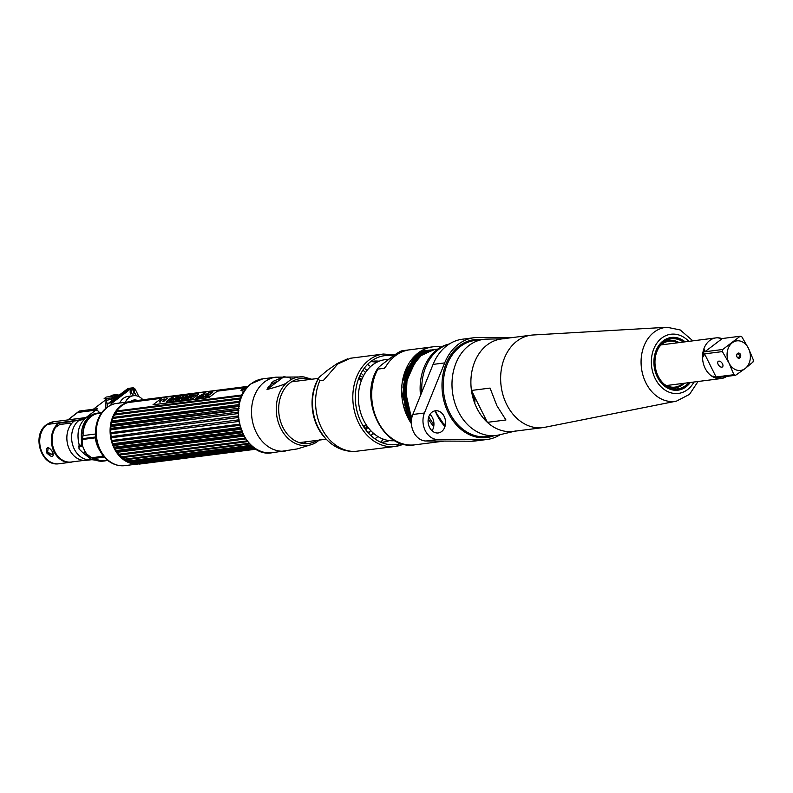 <?xml version="1.0" encoding="UTF-8"?>
<svg xmlns="http://www.w3.org/2000/svg" width="793" height="793" viewBox="0 0 793 793"><rect width="100%" height="100%" fill="white"/><g stroke="black" fill="none" stroke-linecap="round" stroke-linejoin="round"><path stroke-width="1.19" d="M82.72 437.121L81.669 437.26M47.63 452.238L50.028 454.597M82.73 446.3L82.214 446.37M82.165 446.38L78.338 446.865M134.096 401.486A31.393 24.414 82.7 0 0 132.699 401.456M131.242 401.545A31.393 24.414 82.7 0 0 130.657 401.615A31.393 24.414 82.7 0 0 129.854 401.734M128.615 401.982A31.393 24.414 82.7 0 0 114.162 448.313A31.393 24.414 82.7 0 0 135.831 464.044M136.723 464.133L124.808 465.65A31.393 24.414 -97.3 0 1 100.364 450.077A31.393 24.414 -97.3 0 1 116.868 403.369L128.872 401.843M123.926 403.776A31.393 24.414 -97.3 0 1 124.56 403.944M142.611 462.934A31.393 24.414 82.7 0 0 143.275 462.686M112.834 404.341A31.333 24.365 82.7 0 0 108.78 406.254A31.333 24.365 82.7 0 0 100.106 450.077A31.333 24.365 82.7 0 0 116.274 464.896A31.333 24.365 82.7 0 0 120.665 465.729M131.301 463.419A31.333 24.365 82.7 0 0 131.826 463.132M124.332 404.063A31.333 24.365 82.7 0 0 123.708 403.905M107.432 460.178L104.735 460.545A23.78 18.497 -97.3 0 1 94.704 458.364M247.654 441.612L122.251 457.62A23.691 18.417 82.7 0 0 122.291 457.611A31.68 24.642 -97.3 0 1 121.507 456.897L247.069 440.868M83.037 435.872A23.78 18.497 -97.3 0 1 83.037 435.119M83.037 434.832A23.78 18.497 -97.3 0 1 91.373 416.394A23.78 18.497 -97.3 0 1 98.719 413.361L101.415 413.034M87.874 438.797L83.741 438.499A22.957 17.862 -97.3 0 1 83.85 439.302M101.484 412.945A24.157 18.784 82.7 0 0 98.481 413.014A24.157 18.784 82.7 0 0 91.81 415.591L79.706 419.884L46.896 424.493M69.744 421.836L68.614 421.291M81.53 444.278A21.173 16.465 82.7 0 0 81.56 443.604M81.431 440.234A21.173 16.465 82.7 0 0 81.263 438.945M81.421 446.469L81.451 445.626M89.381 417.604L89.936 417.614M90.471 415.76A24.157 18.784 -97.3 0 1 97.142 413.183L85.466 417.683L53.577 421.757A21.173 16.465 82.7 0 0 47.818 423.948M72.708 420.776A22.957 17.862 -97.3 0 1 73.61 421.341M67.891 419.923A1.794 1.388 82.7 0 0 67.99 419.854L77.08 412.717A3.727 2.141 52.8 0 1 77.724 412.459L95.765 410.159A3.727 2.141 52.8 0 1 99.611 412.915M93.376 457.492L92.533 457.601A21.173 16.465 -97.3 0 1 92.236 457.819M91.81 459.712L86.08 460.297A21.173 16.465 -97.3 0 1 67.99 445.725A21.173 16.465 -97.3 0 1 74.274 420.984L79.013 420.369A41.751 23.949 -127.2 0 0 86.031 417.693A22.363 12.827 52.8 0 1 89.778 416.256L91.116 416.087A24.157 18.784 82.7 0 0 82.73 433.216L83.235 435.079L81.411 438.132L81.659 444.695A24.097 18.735 82.7 0 0 82.264 446.499L79.072 444.367L79.013 448.937L83.533 453.328L84.891 451.762L86.318 453.745M103.338 456.005L92.008 457.848M92.206 457.928L95.784 459.395A24.157 18.784 82.7 0 0 104.597 460.941A24.157 18.784 82.7 0 0 107.521 460.247M47.124 424.443A21.173 16.465 82.7 0 0 40.849 449.185A21.173 16.465 82.7 0 0 58.94 463.756C40.919 466.849 31.363 434.96 46.48 424.701A3.727 2.141 52.8 0 1 47.124 424.443L58.751 422.956A21.173 16.465 82.7 0 0 52.467 447.708A21.173 16.465 82.7 0 0 70.557 462.269A21.173 16.465 82.7 0 0 72.589 461.843M46.5 452.734C46.123 446.241 48.204 445.973 52.754 451.931C54.073 457.72 51.981 457.987 46.5 452.734L47.63 452.228L53.081 454.885L52.635 451.693M52.754 451.931L52.536 451.891C49.989 448.422 48.512 447.232 48.105 448.323L47.63 452.228M91.274 457.541L86.814 454.042A25.644 19.944 -97.3 0 1 82.284 444.952L82.284 439.51L95.299 437.845A25.644 19.944 82.7 0 0 99.71 450.404M68.337 462.071A20.876 16.237 -97.3 0 1 52.318 446.271A20.876 16.237 -97.3 0 1 58.88 423.214L73.858 421.311M91.819 457.769A20.876 16.237 82.7 0 0 92.315 457.412M95.616 435.942L95.338 437.022L82.323 438.678L83.106 435.595L95.507 434.009M104.299 457.135L94.476 458.394L91.889 457.858L103.635 456.362M106.024 397.095L116.531 395.757L113.825 397.58L104.061 398.82L106.024 397.095M111.298 404.936A3.727 2.894 -97.3 0 1 112.547 402.666L110.733 402.894L129.596 388.55A3.727 2.894 -97.3 0 1 130.726 388.084L132.55 387.846A3.727 2.894 82.7 0 0 131.41 388.322L112.547 402.666M138.924 396.659L135.454 389.7A3.727 2.894 82.7 0 0 132.55 387.846M119.723 403.003A14.908 11.598 -97.3 0 1 127.941 396.431L133.511 395.717A14.908 11.598 -97.3 0 1 142.899 399.751A14.908 11.598 -97.3 0 1 142.998 399.87M131.717 393.259A1.913 1.487 82.7 0 0 132.134 393.774M134.126 393.417A1.913 1.487 82.7 0 0 133.789 390.741M125.304 402.299A14.908 11.598 -97.3 0 1 133.511 395.717M138.825 401.179A10.606 8.247 82.7 0 0 138.151 400.782M137.437 400.455A10.606 8.247 82.7 0 0 130.716 401.436M78.983 411.27A3.727 2.141 52.8 0 1 79.627 411.012L97.668 408.702L95.765 410.159L77.724 412.459A3.727 2.141 -127.2 0 0 77.08 412.717L78.983 411.27M115.609 397.848L106.044 400.544L105.677 408.435M115.372 398.036L106.044 400.544L107.6 404.599M136.743 400.663L136.485 400.148M129.309 388.59L127.495 388.828A3.727 2.894 -97.3 0 1 128.625 388.352L130.448 388.114A3.727 2.894 82.7 0 0 129.309 388.59L110.445 402.933L108.631 403.161A3.727 2.894 82.7 0 0 107.422 407.116M127.495 388.828L108.631 403.161M133.393 400.971A14.908 11.598 82.7 0 0 132.768 400.296M109.702 405.719A1.566 1.219 -97.3 0 1 111.01 405.064M134.384 392.049L133.759 390.78M131.866 393.15L130.627 394.032A3.697 2.875 -97.3 0 1 131.45 389.006A3.697 2.875 -97.3 0 1 135.454 390.364L134.404 391.227A1.943 1.507 82.7 0 0 133.908 390.592M131.658 391.643A1.943 1.507 82.7 0 0 131.846 393.09M134.067 390.453A1.755 1.368 82.7 0 0 135.583 393.497A1.507 0.862 52.8 0 1 135.553 394.815A3.202 2.498 -97.3 0 1 135.464 394.884A3.202 2.498 -97.3 0 1 132.044 393.596A3.202 2.498 -97.3 0 1 132.778 389.284A1.507 0.862 52.8 0 1 134.067 390.453M271.642 382.771A34.416 26.764 -97.3 0 1 274.437 383.891M273.912 384.288A33.484 26.04 82.7 0 0 271.117 383.297M142.75 462.656A31.086 24.177 -97.3 0 1 142.284 462.805L143.107 463.36A31.68 24.642 -97.3 0 1 142.225 463.598L256.08 449.066M242.252 432.819L241.944 432.661A31.68 24.642 -97.3 0 1 241.687 432.155A31.68 24.642 82.7 0 1 241.439 431.65L242.351 430.936M243.6 435.526A31.68 24.642 -97.3 0 1 243.263 435L243.253 434.871M140.074 463.994L256.258 449.165L140.074 463.994A31.68 24.642 -97.3 0 1 140.064 463.994A31.68 24.642 -97.3 0 1 139.172 464.093L256.228 449.155M255.911 448.957L136.981 464.143A31.68 24.642 -97.3 0 1 136.069 464.093L255.693 448.818M254.94 448.332L133.868 463.786A31.68 24.642 -97.3 0 1 132.956 463.588L131.866 463.152L253.869 447.579M253.473 447.282L130.795 462.943A31.68 24.642 -97.3 0 1 129.903 462.606L252.977 446.895M251.668 445.805L127.802 461.615A31.68 24.642 -97.3 0 1 126.949 461.139L251.103 445.289M249.696 443.911L124.937 459.831A31.68 24.642 -97.3 0 1 124.134 459.226L249.091 443.277M245.671 438.945L119.783 455.013A31.68 24.642 -97.3 0 1 119.109 454.181L245.116 438.093M243.818 435.932L117.572 452.05A31.68 24.642 -97.3 0 1 116.977 451.118L243.263 435M113.934 414.283A29.985 23.324 -97.3 0 1 119.337 407.711L120.724 406.541A31.086 24.177 -97.3 0 0 116.521 411.151L116.968 410.933A31.68 24.642 82.7 0 0 116.402 411.795L115.54 412.657A31.086 24.177 82.7 0 0 114.698 414.115L115.134 413.986A31.68 24.642 82.7 0 0 114.668 414.947L113.875 415.77A31.086 24.177 82.7 0 0 113.191 417.376L113.637 417.336A31.68 24.642 82.7 0 0 113.27 418.367L112.547 419.16A31.086 24.177 82.7 0 0 112.031 420.865L112.497 420.924A31.68 24.642 82.7 0 0 112.229 422.015L111.565 422.758A31.086 24.177 82.7 0 0 111.228 424.552L111.724 424.701A31.68 24.642 82.7 0 0 111.565 425.831L110.961 426.515A31.086 24.177 82.7 0 0 110.802 428.359L111.337 428.597A31.68 24.642 82.7 0 0 111.298 429.747L110.733 430.371A31.086 24.177 82.7 0 0 110.762 432.244L111.337 432.552A31.68 24.642 82.7 0 0 111.407 433.712L110.891 434.267A31.086 24.177 82.7 0 0 111.099 436.13L111.724 436.507A31.68 24.642 82.7 0 0 111.912 437.657L111.426 438.132A31.086 24.177 82.7 0 0 111.823 439.966L112.497 440.402A31.68 24.642 82.7 0 0 112.794 441.532L112.338 441.909A31.086 24.177 82.7 0 0 112.903 443.683L113.647 444.179A31.68 24.642 82.7 0 0 114.053 445.25L113.607 445.547A31.086 24.177 82.7 0 0 114.331 447.222L115.144 447.767L241.439 431.65M115.144 447.767A31.68 24.642 82.7 0 0 115.391 448.273A31.68 24.642 -97.3 0 0 115.649 448.779L115.213 448.977A31.086 24.177 82.7 0 0 116.095 450.543L116.977 451.118M241.944 432.661L115.649 448.779M140.995 463.32L140.748 463.221A31.086 24.177 82.7 0 1 139.31 463.489L139.558 463.588M136.515 463.786L136.287 463.687A31.086 24.177 82.7 0 0 137.744 463.657L138.141 463.826M137.982 463.756L139.172 464.093M134.701 463.598L136.069 464.093M131.113 462.904A31.086 24.177 82.7 0 0 131.658 463.053L131.866 463.152M127.802 461.615L127.257 461.367A31.086 24.177 82.7 0 0 127.752 461.615A31.086 24.177 82.7 0 0 128.664 462.032L129.903 462.606M124.937 459.831L124.432 459.672A31.086 24.177 82.7 0 0 125.78 460.545L126.949 461.139M122.251 457.62L121.775 457.541A31.086 24.177 82.7 0 0 123.034 458.622L124.134 459.226M119.783 455.013L119.327 455.023A31.086 24.177 82.7 0 0 120.477 456.282L121.507 456.897M117.285 452.218L117.126 452.159A31.086 24.177 82.7 0 0 118.157 453.576L119.109 454.181M141.174 461.615A29.985 23.324 -97.3 0 1 139.449 462.18M134.384 462.825A29.985 23.324 -97.3 0 1 132.57 462.716M130.974 462.468A29.985 23.324 -97.3 0 1 129.051 461.982M127.752 461.615L126.117 460.832A29.985 23.324 -97.3 0 1 119.237 455.826M146.418 460.951A31.086 24.177 -97.3 0 1 145.625 461.397M112.497 420.924L238.98 404.618M238.782 404.807A31.68 24.642 82.7 0 0 238.524 405.897L239.575 406.373M111.724 424.701L239.228 408.157M238.019 408.573A31.68 24.642 82.7 0 0 237.86 409.713L111.565 425.831M238.961 410.14L237.86 409.713M111.337 428.597L238.802 411.993M237.622 412.469A31.68 24.642 82.7 0 0 237.583 413.629L111.298 429.747M238.733 414.015L237.583 413.629M111.337 432.552L238.762 415.889M237.622 416.434A31.68 24.642 82.7 0 0 237.702 417.594L111.407 433.712M238.891 417.921L237.702 417.594M111.724 436.507L239.109 419.784M238.019 420.389A31.68 24.642 82.7 0 0 238.207 421.539L111.912 437.657M239.436 421.807L238.207 421.539M112.497 440.402L238.792 424.285L239.823 423.64M238.792 424.285A31.68 24.642 82.7 0 0 239.089 425.405L112.794 441.532M240.348 425.603L239.089 425.405M240.913 427.377L239.942 428.061A31.68 24.642 82.7 0 0 240.338 429.132L114.053 445.25M241.617 429.251L240.338 429.132M270.016 387.252A29.985 23.324 82.7 0 0 268.44 386.786M270.135 387.162A31.086 24.177 82.7 0 0 269.739 386.994L268.5 386.419M113.637 417.336L239.803 401.238M239.516 402.249L113.27 418.367M115.134 413.986L240.903 397.937M240.557 398.879L114.668 414.947M116.968 410.933L242.202 394.954M241.806 395.796L116.402 411.795M135.603 401.645L136.049 401.05A31.68 24.642 82.7 0 0 135.147 401L133.789 401.714A31.086 24.177 82.7 0 0 132.322 401.744L132.946 401.05A31.68 24.642 82.7 0 0 132.044 401.139L130.756 401.912A31.086 24.177 82.7 0 0 129.318 402.18L129.893 401.545L248.09 386.459M129.527 402.021L129.893 401.545A31.68 24.642 82.7 0 0 129.011 401.783L127.792 402.586L161.544 398.284M247.951 386.597L218.362 390.374M162.585 397.491L129.011 401.783M132.54 401.585L248.209 386.34M132.044 401.139L248.239 386.31L130.964 401.754M136.049 401.05L162.317 397.699M218.095 390.572L247.773 386.786M246.008 388.838L244.432 389.036M120.724 406.541A31.086 24.177 -97.3 0 1 127.792 402.586M142.284 462.805L255.059 448.412M252.194 446.261L128.664 462.032M243.887 436.051L117.622 452.169M115.689 448.917L242.103 432.78M242.985 434.346L116.095 450.543M114.053 445.488L240.666 429.33M241.468 430.995L114.331 447.222M113.032 443.693L240.21 427.467M110.961 426.515L238.217 410.278M238.029 412.122L111.208 428.309M238.643 406.492L111.694 422.689M217.332 391.167L247.267 387.341M246.395 388.352L244.769 388.758M244.422 388.877L241.915 389.968M241.578 390.166L240.973 390.582L244.155 391.455M245.503 388.55L246.326 388.451M269.352 387.043L268.203 387.192M117.364 452.496A29.093 22.62 82.7 0 0 118.266 453.616M119.664 455.162A29.093 22.62 82.7 0 0 121.537 456.887M122.429 457.601A29.093 22.62 82.7 0 0 124.739 459.147M125.78 459.722A29.093 22.62 82.7 0 0 128.605 460.931M131.479 461.665A29.093 22.62 82.7 0 0 135.167 461.932M116.571 411.775A29.093 22.62 82.7 0 0 115.114 413.847M114.073 415.621A29.093 22.62 82.7 0 0 113.23 417.336M267.984 387.569A29.093 22.62 -97.3 0 1 269.174 387.886M244.512 388.976A2.062 0.535 153.5 0 1 241.885 390.166A2.062 0.535 153.5 0 1 241.944 389.304A2.062 0.535 153.5 0 1 244.571 388.124A2.062 0.535 153.5 0 1 244.512 388.976M242.143 389.968L244.303 388.322L242.143 389.968M236.086 451.326L236.859 450.741M181.072 457.858L180.308 458.443M208.777 397.66L152.999 404.787L162.714 397.392L218.501 390.275L208.777 397.66M193.928 397.878L198.567 394.349L197.229 394.527L198.547 393.526L173.806 396.678L171.169 397.848L166.53 401.377L167.848 401.208L166.49 402.239L191.232 399.077L193.928 397.878M164.32 398.988A3.083 0.793 -26.5 0 0 160.384 400.762A3.083 0.793 -26.5 0 0 160.295 402.051L160.701 401.734A2.458 0.634 153.5 0 1 160.771 400.713A2.458 0.634 153.5 0 1 163.903 399.305L164.32 398.988M164.32 400.128A2.458 0.634 153.5 0 1 167.234 398.879L167.64 398.562A3.083 0.793 -26.5 0 0 163.715 400.336A3.083 0.793 -26.5 0 0 163.626 401.625L164.032 401.308A2.458 0.634 153.5 0 1 163.913 400.445L165.45 399.989L164.32 400.128M197.467 396.996L205.337 392.753L202.701 396.331L197.467 396.996M195.702 398.344L197.15 397.59L195.702 398.344M197.526 397.838L196.525 398.245L197.526 397.838M197.199 398.155L198.686 397.352L197.199 398.155M198.458 397.947L199.172 397.293L198.518 397.937M200.57 397.115L199.489 397.868L200.57 397.115M199.935 397.808L201.511 396.996L199.935 397.808M202.661 396.916L201.868 397.561M205.189 397.134L206.586 396.351L205.189 397.134M205.744 397.065L206.834 396.312L205.744 397.065M207.072 396.896L208.757 396.074L207.072 396.896M201.135 397.471L202.116 397.065L201.135 397.471M202.374 397.491L203.821 396.738L202.374 397.491M204.842 396.599L203.553 397.263M207.597 396.351L206.289 396.966L207.597 396.351M209.283 396.153L208.301 396.649M193.363 398.185L191.787 398.968M211.275 393.596A4.034 1.041 -26.5 0 0 212.365 392.119A4.034 1.041 -26.5 0 0 209.976 392.277A4.034 1.041 -26.5 0 0 206.249 394.24A4.034 1.041 -26.5 0 0 205.149 395.717A4.034 1.041 -26.5 0 0 207.548 395.558A4.034 1.041 -26.5 0 0 211.275 393.596M167.848 401.208L166.55 402.229M198.508 393.556L173.816 396.708L166.58 401.367M198.528 394.389L197.229 394.527M170.089 399.959C168.285 402.259 175.877 398.611 173.32 398.859L174.599 398.473C173.181 397.868 172.16 398.235 171.526 399.563L170.089 399.959M173.36 400.257L179.129 397.224L175.957 397.63L173.36 400.257M179.862 397.134L175.005 400.039L178.643 399.583L181.022 396.986L179.862 397.134M178.95 399.543L181.964 397.908L181.23 399.246L182.291 399.117L185.909 396.361L182.896 397.997L183.629 396.649L182.568 396.787L178.95 399.543M186.335 396.302L182.717 399.057L186.256 398.076L184.7 398.274L187.475 396.163L186.335 396.302M185.76 398.671L188.645 398.304L189.497 397.66L187.743 397.878L192.203 395.558L189.378 395.915L185.76 398.671M192.421 395.529L190.092 398.116L196.139 395.053L193.066 396.222L193.69 395.37L192.421 395.529M205.337 392.763L197.398 396.996M200.342 396.5L201.234 395.965L200.342 396.5M201.848 395.529L204.346 393.655L201.848 395.529M201.234 395.975L200.213 396.48M204.356 393.665L201.244 395.737M197.07 397.571L195.752 398.344M198.022 397.471L196.585 398.235M198.666 397.382L197.279 398.145M199.667 397.263L198.27 398.017M200.53 397.144L199.539 397.858M200.748 397.184L200.421 397.739M201.462 397.025L200.609 397.61M200.946 397.095L199.876 397.808M203.167 396.807L202.413 396.956M206.547 396.381L205.793 396.52M206.041 396.49L205.248 397.124M206.795 396.351L205.803 397.055M208.004 396.262L207.677 396.817M208.718 396.103L207.875 396.708M208.192 396.173L207.122 396.887M203.801 396.718L202.423 397.491M204.237 396.678L203.355 397.313M207.627 396.262L206.289 396.976M212.375 392.139A4.034 1.041 -26.5 0 0 209.967 392.317A4.034 1.041 -26.5 0 0 206.259 394.27A4.034 1.041 -26.5 0 0 205.159 395.727M208.956 394.914L211.374 393.219A5.194 1.338 -26.5 0 0 211.225 393.13L211.463 392.981A3.806 0.981 -26.5 0 0 210.413 392.902A3.806 0.981 -26.5 0 0 209.481 392.743L209.243 392.902A5.194 1.338 -26.5 0 0 208.896 392.931L206.031 394.567L208.956 394.914M211.453 392.991A3.806 0.981 -26.5 0 0 210.423 392.931A3.806 0.981 -26.5 0 0 209.491 392.773L209.253 392.922A5.194 1.338 -26.5 0 0 208.906 392.951L206.071 394.577M197.844 397.878L198.508 397.511M198.438 397.561L197.923 397.868M199.38 397.362L198.756 397.908M192.035 398.988L193.105 398.185L191.926 399.008M178.415 398.829L179.347 397.888L178.415 398.829M172.755 398.78L173.677 399.038M169.692 400.594L171.119 399.89M171.08 400.039L172.121 399.682M171.199 399.88L171.585 399.622C172.269 398.235 173.28 397.878 174.629 398.522M173.469 400.237L175.937 398.284M175.124 398.344L179.04 397.293M175.144 400.029L180.963 397.045M177.83 398.899L179.168 398.066M179.059 399.523L183.599 396.708M182.985 397.917L185.82 396.431M181.29 399.236L181.894 398.036M182.836 399.048L187.386 396.222M184.809 398.255L186.167 398.136M185.869 398.651L189.408 395.965L192.114 395.628M189.269 396.797L190.489 396.688M187.852 397.868L189.408 397.729M190.201 398.106L192.451 395.578L193.651 395.429M193.175 396.163L196 395.132M84.008 460.386L71.192 462.022A21.005 16.336 -97.3 0 1 54.42 450.731A21.005 16.336 -97.3 0 1 55.56 427.328L59.743 424.513L70.161 423.184L71.013 424.314M365.028 428.864A30.659 23.84 82.7 0 0 367.109 426.148M361.321 380.749A30.659 23.84 82.7 0 0 358.614 378.648M363.075 425.871L365.147 425.613L364.106 427.516M367.922 432.532A30.659 23.84 82.7 0 0 370.519 430.847A30.659 23.84 82.7 0 0 370.767 430.649M359.041 377.577A30.659 23.84 -97.3 0 1 361.816 379.48M367.922 427.258A30.659 23.84 -97.3 0 1 365.702 429.786M362.758 377.379A30.659 23.84 82.7 0 0 359.784 375.852M267.043 389.512L283.854 376.734C290.268 377.498 292.419 378.598 290.307 380.035L286.521 382.91C284.965 384.268 278.472 386.469 267.043 389.512L273.535 381.146L283.854 376.734M286.521 382.91A34.535 26.863 82.7 0 0 279.671 426.049A34.535 26.863 82.7 0 0 312.482 444.258L297.415 448.878M316.199 442.425L312.482 444.258A34.535 26.863 82.7 0 0 316.199 442.425L319.976 439.55M309.151 379.569A32.711 25.435 82.7 0 0 290.129 382.821A32.711 25.435 82.7 0 0 282.457 426.386A32.711 25.435 82.7 0 0 316.913 440.393M306.316 441.741L303.858 443.604M272.951 381.602A35.893 27.914 -97.3 0 1 275.786 382.86M383.316 439.153L380.709 442.187M318.191 378.856C308.071 400.455 310.618 420.449 325.844 438.816A43.189 33.584 82.7 0 1 318.191 378.856L318.528 378.261L318.142 378.985L319.817 380.65L323.683 380.154L337.798 363.957L350.526 358.228L383.326 354.035A46.599 36.24 82.7 0 0 369.141 359.963A46.599 36.24 82.7 0 0 355.314 414.412A46.599 36.24 82.7 0 0 395.132 446.479A46.599 36.24 82.7 0 0 403.359 444.13M403.409 444.139L395.132 446.479L354.58 451.485C343.884 451.544 334.587 447.619 326.716 439.699A44.596 34.684 82.7 0 1 318.142 378.985L319.183 377.23L327.113 370.539L337.144 363.571L347.572 358.832M393.328 355.948A44.805 34.842 82.7 0 0 371.025 361.36A44.805 34.842 82.7 0 0 358.753 416.801A44.805 34.842 82.7 0 0 401 443.436M377.934 436.537L374.891 438.856M373.88 433.593L370.678 435.407M364.849 425.653A31.532 24.524 -97.3 0 1 363.888 427.179M414.709 356.007A40.77 31.71 -97.3 0 1 415.631 355.819M415.81 355.789A40.77 31.71 -97.3 0 1 416.85 355.631M417.961 355.522A40.77 31.71 82.7 0 0 416.821 355.76M416.622 355.799A40.77 31.71 82.7 0 0 415.354 356.146M415.135 356.206A40.77 31.71 82.7 0 0 414.214 356.513M417.792 355.651A40.77 31.71 82.7 0 0 417.217 355.67M415.681 355.779A40.77 31.71 82.7 0 0 415.165 355.839A40.77 31.71 82.7 0 0 414.828 355.888L415.165 355.839M394.745 440.65A40.77 31.71 -97.3 0 1 363.66 420.34A40.77 31.71 -97.3 0 1 385.091 359.685L389.026 359.179M407.265 367.209A40.77 31.71 -97.3 0 1 407.889 367.774M444.209 425.088A40.77 31.71 82.7 0 0 445.547 423.135M404.529 381.027A40.77 31.71 82.7 0 0 404.043 380.095M403.706 379.49A40.77 31.71 82.7 0 0 403.013 378.291M379.143 361.202A40.77 31.71 82.7 0 0 372.997 361.221A40.77 31.71 82.7 0 0 370.678 361.638M402.903 378.776A40.77 31.71 -97.3 0 1 403.597 380.006M403.934 380.63A40.77 31.71 -97.3 0 1 404.38 381.502A40.77 31.71 -97.3 0 1 404.43 381.602M370.906 361.499A40.77 31.71 -97.3 0 1 371.421 361.459M371.61 361.439A40.77 31.71 -97.3 0 1 377.795 361.777M370.737 361.588A40.77 31.71 -97.3 0 1 371.937 361.37L372.997 361.221M404.767 382.295A40.77 31.71 -97.3 0 1 405.292 383.435M405.629 384.218A40.77 31.71 -97.3 0 1 406.194 385.606M380.967 442.296A40.77 31.71 82.7 0 0 383.326 442.117A40.77 31.71 82.7 0 0 389.274 440.591M408.157 417.832A40.77 31.71 82.7 0 0 408.524 416.503M408.692 415.819A40.77 31.71 82.7 0 0 408.92 414.808M409.079 414.065A40.77 31.71 82.7 0 0 409.297 412.895M406.274 384.823A40.77 31.71 82.7 0 0 405.719 383.525M405.382 382.771A40.77 31.71 82.7 0 0 404.866 381.691M389.085 440.561A40.77 31.71 -97.3 0 1 383.643 442.058L382.632 442.187M407.196 407.067A40.77 31.71 -97.3 0 1 407.057 409.029M406.958 410.05A40.77 31.71 -97.3 0 1 406.769 411.557M406.65 412.41A40.77 31.71 -97.3 0 1 406.343 414.164M377.26 362.034A40.77 31.71 82.7 0 0 371.055 361.549M370.599 361.687A40.77 31.71 -97.3 0 1 376.635 362.342M404.757 402.081A40.77 31.71 -97.3 0 1 404.826 405.689M404.787 407.087A40.77 31.71 -97.3 0 1 404.608 409.703M405.193 397.313L404.43 397.402M405.56 412.34A40.77 31.71 82.7 0 0 405.828 410.288M405.937 409.287A40.77 31.71 82.7 0 0 406.066 407.344M406.115 406.006A40.77 31.71 82.7 0 0 406.095 402.804M405.778 398.681A40.77 31.71 82.7 0 0 405.61 397.392M408.365 349.991L407.027 350.278A47.461 36.914 -97.3 0 0 395.301 355.829A47.461 36.914 -97.3 0 0 386.013 366.247L384.298 368.289L377.904 369.112C376.506 369.023 379.49 366.257 386.875 360.815L388.362 359.685C395.201 354.312 399.741 351.349 401.992 350.793L408.474 349.971M441.195 347.027A47.461 36.914 82.7 0 0 432.72 346.858A47.461 36.914 82.7 0 0 418.268 352.895A47.461 36.914 82.7 0 0 411.389 423.631M437.746 441.057A47.461 36.914 82.7 0 0 444.159 441.086M377.904 369.112L377.597 368.596C358.218 398.592 382.682 450.692 414.808 444.833A47.461 36.914 -97.3 0 1 377.627 420.835A47.461 36.914 -97.3 0 1 377.904 369.112M401.952 350.803L401.992 350.793A47.461 36.914 82.7 0 1 402.785 350.684L432.72 346.858M471.458 390.453L490.054 388.084L496.894 405.738L505.954 419.973L487.358 422.342L471.458 390.453A46.599 36.24 -97.3 0 1 501.414 338.968L531.161 335.171A46.599 36.24 82.7 0 0 506.677 404.489A46.599 36.24 -97.3 0 0 542.967 427.605L513.21 431.402A46.599 36.24 -97.3 0 1 487.358 422.342M531.161 335.171A46.599 36.24 82.7 0 1 533.114 334.983L667.062 327.271A37.271 28.994 82.7 0 0 645.908 382.87A37.271 28.994 -97.3 0 0 676.479 401.119L544.89 427.288A46.599 36.24 -97.3 0 1 542.967 427.605M685.102 341.833A26.556 20.648 82.7 0 0 659.568 344.459A26.556 20.648 82.7 0 0 657.347 376.992A26.556 20.648 82.7 0 0 690.287 382.484M689.722 382.563A26.09 20.291 -97.3 0 1 685.915 386.389A26.09 20.291 -97.3 0 1 657.645 376.764A26.09 20.291 -97.3 0 1 663.414 341.258A26.09 20.291 -97.3 0 1 684.528 341.912M688.572 382.702A25.198 19.597 82.7 0 1 685.529 385.616A25.198 19.597 -97.3 0 1 669.738 387.698A25.198 19.597 -97.3 0 1 655.236 366.386A25.198 19.597 -97.3 0 1 663.8 342.031A25.198 19.597 82.7 0 1 663.9 341.952A25.198 19.597 82.7 0 1 683.388 342.051M664.276 384.278A23.146 18.001 82.7 0 0 682.079 384.169A23.146 18.001 82.7 0 0 683.001 383.416M677.807 342.764A23.146 18.001 82.7 0 0 662.115 344.132A23.146 18.001 82.7 0 0 659.469 346.63M721.808 338.532A20.489 15.939 82.7 0 0 715.95 337.897A20.489 15.939 82.7 0 0 705.185 368.378A20.489 15.939 82.7 0 0 721.144 378.548A20.489 15.939 82.7 0 0 726.745 376.397M722.383 351.596L728.995 363.035L733.902 374.702L716.079 376.972L704.561 353.876L722.383 351.596A20.013 15.573 -97.3 0 1 722.73 349.485L704.908 351.755L722.324 338.522L719.073 338.264A20.013 15.573 -97.3 0 1 721.898 338.839M704.561 353.876L703.322 356.771A20.013 15.573 -97.3 0 1 704.531 349.316L704.908 351.755M722.324 338.522L740.147 336.242L722.73 349.485M740.147 336.242A20.013 15.573 -97.3 0 1 741.832 336.817L748.443 348.256A14.908 11.598 82.7 0 0 732.296 342.754A14.908 11.598 82.7 0 0 728.995 363.035A14.908 11.598 82.7 0 0 745.152 368.547L753.003 362.034A20.013 15.573 -97.3 0 0 753.35 359.913L748.443 348.256A14.908 11.598 82.7 0 1 745.152 368.547L735.587 375.277L717.764 377.547L718.874 378.073A20.013 15.573 -97.3 0 1 712.937 376.051L716.079 376.972M718.161 364.423A3.489 2.002 -127.2 0 0 721.838 367.159A3.489 2.002 -127.2 0 0 722.512 363.868A3.489 2.002 -127.2 0 0 718.825 361.132A3.489 2.002 -127.2 0 0 718.161 364.423M735.587 375.277A20.013 15.573 -97.3 0 1 733.902 374.702M740.424 354.352A2.607 2.032 82.7 0 0 737.054 354.025A2.607 2.032 82.7 0 0 737.024 356.939A2.607 2.032 82.7 0 0 737.51 357.643A2.607 2.032 82.7 0 0 740.127 357.643A2.607 2.032 82.7 0 0 740.424 354.352M737.282 357.365A1.864 1.447 82.7 0 0 739.135 354.828A1.864 1.447 82.7 0 0 736.895 354.352M500.284 434.633A51.287 39.888 -97.3 0 1 487.071 439.481A51.287 39.888 -97.3 0 1 482.977 439.728L437.647 439.52A17.714 13.778 -97.3 0 1 424.424 412.994L444.685 362.916A51.287 39.888 -97.3 0 1 474.075 337.719A51.287 39.888 -97.3 0 1 478.169 337.471L511.911 337.63M429.528 427.397A11.181 8.693 82.7 0 0 441.642 431.531A11.181 8.693 82.7 0 0 444.11 416.315A11.181 8.693 82.7 0 0 431.997 412.191A11.181 8.693 82.7 0 0 429.528 427.397M514.697 431.214L499.065 434.921A48.462 37.687 -97.3 0 1 496.002 435.476A48.462 37.687 -97.3 0 1 458.265 411.428A48.462 37.687 82.7 0 1 483.74 339.345L474.997 340.455A48.462 37.687 -97.3 0 0 449.532 412.548A48.462 37.687 -97.3 0 0 487.269 436.596L496.002 435.476M504.398 338.74A46.599 36.24 82.7 0 0 476.93 408.286A46.599 36.24 82.7 0 0 516.154 430.867M502.901 338.78L486.843 339.117A48.462 37.687 82.7 0 0 483.74 339.345M487.071 439.481L475.443 440.958A51.287 39.888 -97.3 0 1 471.359 441.205L426.029 440.997A17.714 13.778 -97.3 0 1 412.806 414.471L433.067 364.403A51.287 39.888 -97.3 0 1 462.458 339.206L474.075 337.719M429.965 414.402A11.181 8.693 -97.3 0 1 432.492 417.802A11.181 8.693 -97.3 0 1 432.056 430.797M433.93 424.562A48.462 37.687 -97.3 0 1 428.805 416.751M421.886 392.02A48.462 37.687 -97.3 0 1 449.165 344.093M422.838 351.012L421.608 351.13M421.757 351.111L422.758 351.031M422.847 351.021L423.353 351.002M422.927 351.012L423.938 350.982M424.017 350.982L424.523 350.982M424.612 350.982L425.117 350.992M425.197 350.992L425.712 351.012M425.286 350.972L426.307 351.051M426.386 351.021L425.871 350.992M425.197 350.972L424.691 350.962M424.612 350.962L424.096 350.962M424.017 350.962L423.512 350.982M420.3 351.468L422.758 350.982M422.897 350.962L423.928 350.883M419.834 351.775L424.513 350.853M424.086 350.863L425.098 350.833M425.187 350.833L425.692 350.833M425.772 350.833L426.287 350.843M426.366 350.843L426.882 350.863M426.951 350.843L426.446 350.823M426.356 350.823L425.851 350.813M425.772 350.813L425.266 350.813M425.177 350.813L424.671 350.833M427.516 350.675L427.011 350.665M426.931 350.665L426.416 350.665M426.337 350.665L425.831 350.684M426.267 350.684L425.246 350.714M425.167 350.714L419.745 351.834M424.592 350.764L424.096 350.813M423.898 350.833L420.25 351.497M424.572 350.774L425.088 350.734M425.167 350.734L425.672 350.704M426.347 350.684L426.852 350.684M426.931 350.684L427.447 350.694M419.041 352.32L425.098 350.684M425.226 350.665L426.247 350.585M426.337 350.585L426.832 350.556M426.416 350.565L427.417 350.536M427.496 350.536L428.012 350.536M428.091 350.516L427.586 350.516M427.506 350.516L427.001 350.536M426.327 350.575L418.892 352.429M426.307 350.526L427.397 350.387M426.912 350.476L427.417 350.437M427.486 350.437L428.002 350.407M427.566 350.417L428.587 350.387M428.656 350.377L428.151 350.387M427.496 350.417L417.514 353.49M426.902 350.466L426.396 350.516M429.231 350.238L428.726 350.268M428.646 350.278L415.205 355.512M428.567 350.288L427.586 350.367M415.601 355.145L427.982 350.308L417.742 353.301M428.646 350.288L429.152 350.258M411.864 359.199L428.587 350.238M428.716 350.219L429.727 350.139M429.806 350.129L411.131 360.151M430.302 350.04L429.717 350.09M430.381 350.02L429.875 350.07M404.45 373.087L414.927 357.207L430.877 349.941M430.956 349.931L413.153 359.07L402.913 378.717M405.144 411.27L411.359 422.947M411.369 423.204L407.78 417.455M432.066 349.792L415.72 357.405L405.292 373.83L402.636 395.211L408.385 416.226L411.369 421.37M432.135 349.782L416.008 357.266L405.54 373.572L402.785 394.964L408.544 416.206L411.379 421.123M433.196 349.644L417.009 357.137L406.541 373.444L403.786 394.835L409.545 416.077L411.498 419.616M433.295 349.634L417.148 357.137L406.66 373.543L403.944 394.864L409.703 416.057L411.527 419.378M434.465 349.485L420.924 354.848L410.913 366.465L405.59 382.434L405.758 400.148L406.759 400.019L406.591 382.315L411.914 366.336L421.926 354.719L434.96 349.416L437.994 349.029M433.93 349.544L418.149 357.009L407.661 373.414L404.945 394.736L411.775 417.931M474.749 403.33L475.166 397.898M415.78 358.307L406.987 370.916L403.032 387.291L411.408 420.548M416.949 358.158L404.271 386.201L411.607 418.853M472.896 397.561L472.806 393.15M418.099 358.02L407.205 376.437L405.996 400.118M473.877 400.861L474.055 395.677M473.758 395.073L473.639 400.148M472.469 392.476L472.608 396.47M433.731 426.465A48.314 37.568 -97.3 0 1 428.26 418.892M420.518 395.41A48.314 37.568 -97.3 0 1 449.324 343.993M105.41 458.225A30.59 23.79 -97.3 0 1 99.462 449.859A30.59 23.79 -97.3 0 1 99.948 415.433M104.507 409.694A30.59 23.79 -97.3 0 1 106.203 408.256M122.33 404.727A30.59 23.79 -97.3 0 1 122.945 404.886M131.807 461.724A30.59 23.79 -97.3 0 1 130.726 462.418M113.26 463.608A30.59 23.79 -97.3 0 1 111.258 462.646M132.837 461.853A31.066 24.157 -97.3 0 1 132.173 462.309M131.192 462.924A31.066 24.157 -97.3 0 1 130.627 463.241M117.523 465.184A31.066 24.157 -97.3 0 1 115.689 464.718A31.066 24.157 -97.3 0 1 99.67 450.027A31.066 24.157 -97.3 0 1 108.264 406.571L108.264 406.571A31.066 24.157 -97.3 0 1 109.92 405.659M123.103 404.252A31.066 24.157 -97.3 0 1 123.718 404.41M60.982 422.947A21.173 16.465 82.7 0 0 59.703 422.431M79.706 419.884A21.173 16.465 -97.3 0 1 85.466 417.683M94.238 414.66A23.116 17.981 82.7 0 0 93.197 414.739M87.428 416.741A23.116 17.981 82.7 0 0 86.715 417.197M97.807 413.113A24.157 18.784 -97.3 0 1 100.503 413.143M95.765 410.159L86.031 417.554L67.99 419.854L79.627 411.012M90.828 459.682A21.173 16.465 -97.3 0 1 72.738 445.121A21.173 16.465 -97.3 0 1 79.013 420.369M100.077 460.416L99.046 460.594M91.205 457.541A24.157 18.784 -97.3 0 0 103.259 461.11L91.71 459.672L83.533 453.328M79.072 444.367C76.425 433.028 78.745 424.136 86.031 417.693M81.411 438.132A24.157 18.784 -97.3 0 1 89.778 416.256M106.52 460.297A24.157 18.784 -97.3 0 1 103.923 461.011M131.41 388.322L129.596 388.55M119.228 395.102L114.916 394.478L110.742 396.024A14.908 8.554 52.8 0 1 118.236 395.856M254.553 448.075L132.956 463.588M239.942 428.061L113.647 444.179M238.524 405.897L112.229 422.015M311.708 379.242L303.888 376.933A34.535 26.863 82.7 0 0 290.307 380.035M285.331 451.058A37.241 28.964 82.7 0 1 253.512 425.435A37.241 28.964 82.7 0 1 264.565 381.919A37.241 28.964 -97.3 0 1 275.905 377.181L262.79 378.856A37.241 28.964 82.7 0 0 251.45 383.584A37.241 28.964 82.7 0 0 240.408 427.11A37.241 28.964 82.7 0 0 272.227 452.734L297.068 448.957M281.783 377.2A37.241 28.964 -97.3 0 1 282.992 377.389M292.478 381.255A37.241 28.964 -97.3 0 1 293.043 381.631M300.805 442.444A37.241 28.964 -97.3 0 1 300.359 442.95M277.312 381.711A37.241 28.964 82.7 0 0 274.547 380.422M367.585 364.384A46.599 36.24 -97.3 0 1 370.549 366.634M319.817 380.65A46.599 36.24 82.7 0 0 321.601 428.111A46.599 36.24 82.7 0 0 355.105 451.445M364.284 368.21A44.596 34.684 -97.3 0 1 366.971 370.529M372.442 434.366A43.189 33.584 82.7 0 0 373.245 433.057M365.523 372.522A43.189 33.584 82.7 0 0 362.926 370.153M368.745 433.454A40.086 31.175 82.7 0 0 370.301 431.005M363.61 375.684A40.086 31.175 82.7 0 0 361.063 373.265M693.984 382.018A29.827 23.195 -97.3 0 1 655.216 378.608A29.827 23.195 82.7 0 1 658.735 340.861A29.827 23.195 82.7 0 1 688.79 341.367M684.3 383.247A23.909 18.596 82.7 0 1 682.505 384.813A23.909 18.596 -97.3 0 1 668.628 387.202M662.561 383.743A23.909 18.596 -97.3 0 1 659.112 380.055M655.533 352.023A23.909 18.596 -97.3 0 1 657.952 347.592M679.105 342.596A23.909 18.596 82.7 0 0 662.948 342.715M493.92 435.744A49.354 38.381 -97.3 0 1 448.392 413.064A49.354 38.381 -97.3 0 1 446.846 362.004A49.354 38.381 -97.3 0 1 481.658 339.612M444.952 426.584A49.354 38.381 -97.3 0 1 436.765 414.551A49.354 38.381 -97.3 0 1 435.07 410.814M433.067 364.403L444.685 362.916M412.806 414.471L424.424 412.994M426.029 440.997L437.647 439.52M471.359 441.205L482.977 439.728M485.118 417.852A44.646 34.723 -97.3 0 1 484.335 419.289M87.299 420.716L86.774 420.786M130.657 401.615L129.874 401.714M116.274 464.896L115.689 464.718C108.76 462.428 103.358 457.502 99.472 449.928C92.266 431.63 95.19 417.177 108.264 406.571L108.78 406.254M97.142 413.183L98.481 413.014M53.577 421.757L47.233 424.166M103.259 461.11L104.597 460.941M70.557 462.269L58.94 463.756M81.877 444.923L81.441 440.075M89.926 457.155L86.368 453.933M110.742 396.024L109.999 396.589M107.67 398.364L93.336 409.257M117.533 452.258L243.937 436.13M245.691 389.254L243.669 389.512M243.372 389.551L242.499 389.66M326.22 439.203L299.318 442.633M318.459 378.38L291.556 381.82M303.888 376.933L275.905 377.181M262.79 378.856L251.222 383.683C224.944 401.099 242.182 458.622 272.227 452.734M394.835 354.858L383.326 354.035M325.844 438.816L326.716 439.699M418.01 355.482L417.009 355.611M383.326 442.117L381.175 442.385M444.209 441.086L414.808 444.833M676.479 401.119L689.494 394.389L698.048 381.492M667.062 327.271L680.206 329.947L692.864 340.841M662.611 383.782L659.241 380.253M655.603 351.795L657.982 347.532M721.144 378.548L666.388 385.537M664.792 385.745L664.227 385.814M715.95 337.897L661.193 344.886M659.607 345.094L659.033 345.163M445.101 426.089L437.012 414.214L435.426 410.764"/></g></svg>
